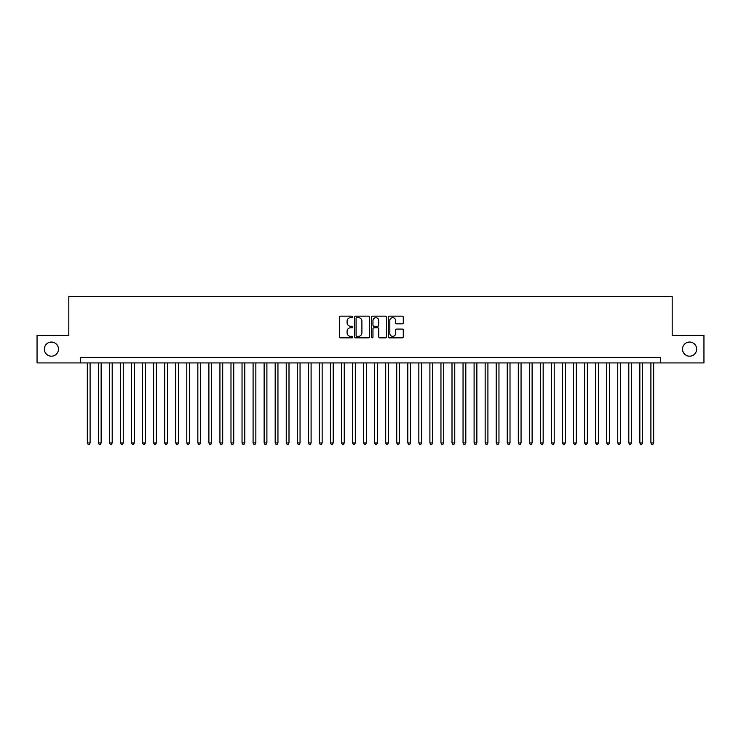 <?xml version="1.0" encoding="UTF-8"?>
<svg xmlns="http://www.w3.org/2000/svg" width="741" height="741" viewBox="0 0 741 741"><rect width="100%" height="100%" fill="white"/><g stroke="black" fill="none" stroke-linecap="round" stroke-linejoin="round"><path stroke-width="1.11" d="M352.818 316.926A0.76 0.76 0 0 0 352.058 316.166L340.536 316.166A1.084 1.084 0 0 0 339.452 317.25L339.452 336.775A1.084 1.084 0 0 0 340.536 337.859L352.058 337.859A0.76 0.76 0 0 0 352.818 337.099A0.76 0.76 0 0 0 352.058 336.34L350.567 336.34A3.473 3.473 0 0 1 347.094 332.876L347.094 331.246A3.473 3.473 0 0 1 350.567 327.772L352.058 327.772A0.76 0.76 0 0 0 352.818 327.013A0.76 0.76 0 0 0 352.058 326.253L350.567 326.253A3.473 3.473 0 0 1 347.094 322.789L347.094 321.159A3.473 3.473 0 0 1 350.567 317.685L352.058 317.685A0.76 0.76 0 0 0 352.818 316.926M682.517 349.113A7.077 7.077 0 0 0 689.584 356.189A7.077 7.077 0 0 0 696.66 349.113A7.077 7.077 0 0 0 689.584 342.046A7.077 7.077 0 0 0 682.517 349.113M44.34 349.113A7.077 7.077 0 0 0 51.416 356.189A7.077 7.077 0 0 0 58.483 349.113A7.077 7.077 0 0 0 51.416 342.046A7.077 7.077 0 0 0 44.34 349.113M402.196 323.817A1.084 1.084 0 0 0 403.28 322.733L403.28 317.25A1.084 1.084 0 0 0 402.196 316.166L389.405 316.166A1.084 1.084 0 0 0 388.312 317.25L388.312 336.775A1.084 1.084 0 0 0 389.405 337.859L402.196 337.859A1.084 1.084 0 0 0 403.28 336.775L403.28 330.162A1.084 1.084 0 0 0 402.196 329.078L396.722 329.078A1.084 1.084 0 0 0 395.638 330.162L395.638 333.441A2.899 2.899 0 0 1 392.739 336.34A2.899 2.899 0 0 1 389.831 333.441L389.831 320.594A2.899 2.899 0 0 1 392.739 317.685A2.899 2.899 0 0 1 395.638 320.594L395.638 322.733A1.084 1.084 0 0 0 396.722 323.817L402.196 323.817M80.426 362.933L37.05 362.933L37.05 335.303L68.82 335.303L68.82 296.632L672.18 296.632L672.18 335.303L703.95 335.303L703.95 362.933L660.574 362.933L660.574 357.403L80.426 357.403L80.426 362.933L660.574 362.933M369.555 317.25A1.084 1.084 0 0 0 368.462 316.166L355.671 316.166A1.084 1.084 0 0 0 354.578 317.25L354.578 336.775A1.084 1.084 0 0 0 355.671 337.859L368.462 337.859A1.084 1.084 0 0 0 369.555 336.775L369.555 317.25M372.538 316.166L385.329 316.166A1.084 1.084 0 0 1 386.422 317.25L386.422 336.775A1.084 1.084 0 0 1 385.329 337.859L379.855 337.859A1.084 1.084 0 0 1 378.771 336.775L378.771 328.856A1.084 1.084 0 0 0 377.688 327.772L374.057 327.772A1.084 1.084 0 0 0 372.964 328.856L372.964 337.099A0.76 0.76 0 0 1 372.204 337.859A0.76 0.76 0 0 1 371.445 337.099L371.445 317.25A1.084 1.084 0 0 1 372.538 316.166M356.856 317.685A0.76 0.76 0 0 0 356.097 318.445L356.097 335.59A0.76 0.76 0 0 0 356.856 336.34L358.431 336.34A3.473 3.473 0 0 0 361.904 332.876L361.904 321.159A3.473 3.473 0 0 0 358.431 317.685L356.856 317.685M378.771 320.64A2.899 2.899 0 0 0 375.872 317.741A2.899 2.899 0 0 0 372.964 320.64L372.964 325.169A1.084 1.084 0 0 0 374.057 326.253L377.688 326.253A1.084 1.084 0 0 0 378.771 325.169L378.771 320.64M87.327 362.933L87.327 442.933L90.096 442.933L90.096 362.933M90.096 442.933L89.263 444.368L88.16 444.368L87.327 442.933M98.377 362.933L98.377 442.933L101.147 442.933L101.147 362.933M101.147 442.933L100.313 444.368L99.211 444.368L98.377 442.933M109.427 362.933L109.427 442.933L112.197 442.933L112.197 362.933M112.197 442.933L111.363 444.368L110.261 444.368L109.427 442.933M120.477 362.933L120.477 442.933L123.247 442.933L123.247 362.933M123.247 442.933L122.413 444.368L121.311 444.368L120.477 442.933M131.528 362.933L131.528 442.933L134.297 442.933L134.297 362.933M134.297 442.933L133.463 444.368L132.361 444.368L131.528 442.933M142.587 362.933L142.587 442.933L145.347 442.933L145.347 362.933M145.347 442.933L144.514 444.368L143.411 444.368L142.587 442.933M153.637 362.933L153.637 442.933L156.397 442.933L156.397 362.933M156.397 442.933L155.564 444.368L154.461 444.368L153.637 442.933M164.687 362.933L164.687 442.933L167.447 442.933L167.447 362.933M167.447 442.933L166.614 444.368L165.512 444.368L164.687 442.933M175.737 362.933L175.737 442.933L178.498 442.933L178.498 362.933M178.498 442.933L177.664 444.368L176.562 444.368L175.737 442.933M186.788 362.933L186.788 442.933L189.548 442.933L189.548 362.933M189.548 442.933L188.714 444.368L187.612 444.368L186.788 442.933M197.838 362.933L197.838 442.933L200.598 442.933L200.598 362.933M200.598 442.933L199.774 444.368L198.662 444.368L197.838 442.933M208.888 362.933L208.888 442.933L211.648 442.933L211.648 362.933M211.648 442.933L210.824 444.368L209.712 444.368L208.888 442.933M219.938 362.933L219.938 442.933L222.698 442.933L222.698 362.933M222.698 442.933L221.874 444.368L220.762 444.368L219.938 442.933M230.988 362.933L230.988 442.933L233.748 442.933L233.748 362.933M233.748 442.933L232.924 444.368L231.813 444.368L230.988 442.933M242.038 362.933L242.038 442.933L244.799 442.933L244.799 362.933M244.799 442.933L243.974 444.368L242.863 444.368L242.038 442.933M253.089 362.933L253.089 442.933L255.849 442.933L255.849 362.933M255.849 442.933L255.024 444.368L253.913 444.368L253.089 442.933M264.139 362.933L264.139 442.933L266.899 442.933L266.899 362.933M266.899 442.933L266.075 444.368L264.963 444.368L264.139 442.933M275.189 362.933L275.189 442.933L277.949 442.933L277.949 362.933M277.949 442.933L277.125 444.368L276.022 444.368L275.189 442.933M286.239 362.933L286.239 442.933L288.999 442.933L288.999 362.933M288.999 442.933L288.175 444.368L287.073 444.368L286.239 442.933M297.289 362.933L297.289 442.933L300.049 442.933L300.049 362.933M300.049 442.933L299.225 444.368L298.123 444.368L297.289 442.933M308.339 362.933L308.339 442.933L311.1 442.933L311.1 362.933M311.1 442.933L310.275 444.368L309.173 444.368L308.339 442.933M319.39 362.933L319.39 442.933L322.15 442.933L322.15 362.933M322.15 442.933L321.325 444.368L320.223 444.368L319.39 442.933M330.44 362.933L330.44 442.933L333.2 442.933L333.2 362.933M333.2 442.933L332.376 444.368L331.273 444.368L330.44 442.933M341.49 362.933L341.49 442.933L344.259 442.933L344.259 362.933M344.259 442.933L343.426 444.368L342.323 444.368L341.49 442.933M352.54 362.933L352.54 442.933L355.31 442.933L355.31 362.933M355.31 442.933L354.476 444.368L353.374 444.368L352.54 442.933M363.59 362.933L363.59 442.933L366.36 442.933L366.36 362.933M366.36 442.933L365.526 444.368L364.424 444.368L363.59 442.933M374.64 362.933L374.64 442.933L377.41 442.933L377.41 362.933M377.41 442.933L376.576 444.368L375.474 444.368L374.64 442.933M385.69 362.933L385.69 442.933L388.46 442.933L388.46 362.933M388.46 442.933L387.626 444.368L386.524 444.368L385.69 442.933M396.741 362.933L396.741 442.933L399.51 442.933L399.51 362.933M399.51 442.933L398.677 444.368L397.574 444.368L396.741 442.933M407.8 362.933L407.8 442.933L410.56 442.933L410.56 362.933M410.56 442.933L409.727 444.368L408.624 444.368L407.8 442.933M418.85 362.933L418.85 442.933L421.61 442.933L421.61 362.933M421.61 442.933L420.777 444.368L419.675 444.368L418.85 442.933M429.9 362.933L429.9 442.933L432.661 442.933L432.661 362.933M432.661 442.933L431.827 444.368L430.725 444.368L429.9 442.933M440.951 362.933L440.951 442.933L443.711 442.933L443.711 362.933M443.711 442.933L442.877 444.368L441.775 444.368L440.951 442.933M452.001 362.933L452.001 442.933L454.761 442.933L454.761 362.933M454.761 442.933L453.927 444.368L452.825 444.368L452.001 442.933M463.051 362.933L463.051 442.933L465.811 442.933L465.811 362.933M465.811 442.933L464.978 444.368L463.875 444.368L463.051 442.933M474.101 362.933L474.101 442.933L476.861 442.933L476.861 362.933M476.861 442.933L476.037 444.368L474.925 444.368L474.101 442.933M485.151 362.933L485.151 442.933L487.911 442.933L487.911 362.933M487.911 442.933L487.087 444.368L485.976 444.368L485.151 442.933M496.201 362.933L496.201 442.933L498.962 442.933L498.962 362.933M498.962 442.933L498.137 444.368L497.026 444.368L496.201 442.933M507.252 362.933L507.252 442.933L510.012 442.933L510.012 362.933M510.012 442.933L509.187 444.368L508.076 444.368L507.252 442.933M518.302 362.933L518.302 442.933L521.062 442.933L521.062 362.933M521.062 442.933L520.238 444.368L519.126 444.368L518.302 442.933M529.352 362.933L529.352 442.933L532.112 442.933L532.112 362.933M532.112 442.933L531.288 444.368L530.176 444.368L529.352 442.933M540.402 362.933L540.402 442.933L543.162 442.933L543.162 362.933M543.162 442.933L542.338 444.368L541.226 444.368L540.402 442.933M551.452 362.933L551.452 442.933L554.212 442.933L554.212 362.933M554.212 442.933L553.388 444.368L552.286 444.368L551.452 442.933M562.502 362.933L562.502 442.933L565.263 442.933L565.263 362.933M565.263 442.933L564.438 444.368L563.336 444.368L562.502 442.933M573.553 362.933L573.553 442.933L576.313 442.933L576.313 362.933M576.313 442.933L575.488 444.368L574.386 444.368L573.553 442.933M584.603 362.933L584.603 442.933L587.363 442.933L587.363 362.933M587.363 442.933L586.539 444.368L585.436 444.368L584.603 442.933M595.653 362.933L595.653 442.933L598.413 442.933L598.413 362.933M598.413 442.933L597.589 444.368L596.486 444.368L595.653 442.933M606.703 362.933L606.703 442.933L609.472 442.933L609.472 362.933M609.472 442.933L608.639 444.368L607.537 444.368L606.703 442.933M617.753 362.933L617.753 442.933L620.523 442.933L620.523 362.933M620.523 442.933L619.689 444.368L618.587 444.368L617.753 442.933M628.803 362.933L628.803 442.933L631.573 442.933L631.573 362.933M631.573 442.933L630.739 444.368L629.637 444.368L628.803 442.933M639.853 362.933L639.853 442.933L642.623 442.933L642.623 362.933M642.623 442.933L641.789 444.368L640.687 444.368L639.853 442.933M650.904 362.933L650.904 442.933L653.673 442.933L653.673 362.933M653.673 442.933L652.84 444.368L651.737 444.368L650.904 442.933"/></g></svg>
